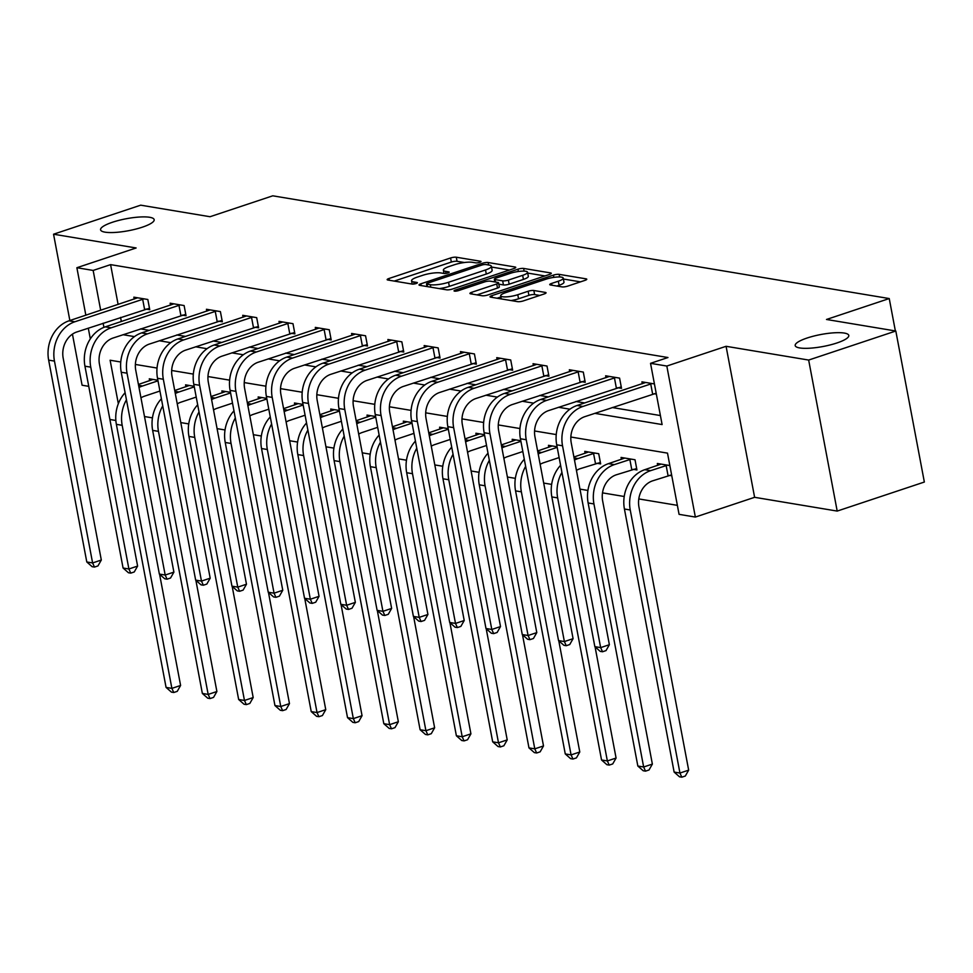 <?xml version="1.0" encoding="UTF-8"?>
<svg xmlns="http://www.w3.org/2000/svg" width="973" height="973" viewBox="0 0 973 973"><rect width="100%" height="100%" fill="white"/><g stroke="black" fill="none" stroke-linecap="round" stroke-linejoin="round"><path stroke-width="1.46" d="M479.75 262.321A2.931 0.657 -10.7 0 0 481.027 261.518A2.931 0.657 -10.7 0 0 480.54 261.263L456.276 257.213A4.184 0.937 -10.7 0 0 450.572 257.979L388.981 278.497A4.184 0.937 -10.7 0 0 387.157 279.652A4.184 0.937 -10.7 0 0 387.85 280.017L412.102 284.067A2.931 0.657 -10.7 0 0 416.103 283.532A2.931 0.657 -10.7 0 0 417.381 282.717A2.931 0.657 -10.7 0 0 416.894 282.462L413.756 281.939A13.391 2.992 -10.7 0 1 411.555 280.783A13.391 2.992 -10.7 0 1 417.405 277.074L422.537 275.371A13.391 2.992 -10.7 0 1 440.793 272.939L443.931 273.462A2.931 0.657 -10.7 0 0 447.921 272.927A2.931 0.657 -10.7 0 0 449.198 272.112A2.931 0.657 -10.7 0 0 448.723 271.868L445.585 271.345A13.391 2.992 -10.7 0 1 443.384 270.178A13.391 2.992 -10.7 0 1 449.222 266.468L454.355 264.765A13.391 2.992 -10.7 0 1 472.61 262.333L475.748 262.856A2.931 0.657 -10.7 0 0 479.75 262.321M807.104 338.02A27.268 6.093 -10.7 0 0 795.196 345.561A27.268 6.093 -10.7 0 0 809.852 348.2A27.268 6.093 -10.7 0 0 836.889 342.983A27.268 6.093 -10.7 0 0 848.797 335.442A27.268 6.093 -10.7 0 0 834.153 332.802A27.268 6.093 -10.7 0 0 807.104 338.02M112.479 222.245A27.268 6.093 -10.7 0 0 100.572 229.798A27.268 6.093 -10.7 0 0 115.228 232.425A27.268 6.093 -10.7 0 0 142.265 227.208A27.268 6.093 -10.7 0 0 154.172 219.667A27.268 6.093 -10.7 0 0 139.516 217.028A27.268 6.093 -10.7 0 0 112.479 222.245M561.968 286.889A4.184 0.937 -10.7 0 0 567.673 286.135L584.955 280.37A4.184 0.937 -10.7 0 0 586.78 279.215A4.184 0.937 -10.7 0 0 586.099 278.85L559.147 274.362A4.184 0.937 -10.7 0 0 553.442 275.116L491.851 295.646A4.184 0.937 -10.7 0 0 490.027 296.801A4.184 0.937 -10.7 0 0 490.708 297.166L517.66 301.654A4.184 0.937 -10.7 0 0 523.365 300.9L544.235 293.943A4.184 0.937 -10.7 0 0 546.06 292.788A4.184 0.937 -10.7 0 0 545.379 292.423L533.849 290.501A4.184 0.937 -10.7 0 0 528.132 291.255L517.782 294.71A11.189 2.493 -10.7 0 1 506.69 296.85A11.189 2.493 -10.7 0 1 500.681 295.768A11.189 2.493 -10.7 0 1 505.571 292.666L546.121 279.154A11.189 2.493 -10.7 0 1 557.213 277.013A11.189 2.493 -10.7 0 1 563.221 278.096A11.189 2.493 -10.7 0 1 558.332 281.197L551.582 283.447A4.184 0.937 -10.7 0 0 549.745 284.603A4.184 0.937 -10.7 0 0 550.438 284.967L561.968 286.889M895.817 331.015L924.35 482.036L837.194 511.08L808.66 360.059L895.817 331.015L826.491 319.472L889.237 298.553L272.781 195.816L210.034 216.724L140.708 205.169L53.551 234.213L136.135 247.969L76.879 267.721L93.153 270.433L110.594 264.632L667.965 357.529L650.536 363.33L666.821 366.043L695.354 517.064L679.069 514.352L667.502 453.126L570.847 437.023M808.66 360.059L726.077 346.303L666.821 366.043M513.939 268.536A4.184 0.937 -10.7 0 0 515.763 267.38A4.184 0.937 -10.7 0 0 515.082 267.016L488.13 262.528A4.184 0.937 -10.7 0 0 482.426 263.282L420.835 283.812A4.184 0.937 -10.7 0 0 419.01 284.967A4.184 0.937 -10.7 0 0 419.704 285.332L446.643 289.82A4.184 0.937 -10.7 0 0 452.348 289.054L513.939 268.536M523.644 268.439L550.584 272.927A4.184 0.937 -10.7 0 1 551.277 273.291A4.184 0.937 -10.7 0 1 549.453 274.447L487.85 294.977A4.184 0.937 -10.7 0 1 482.146 295.743L470.616 293.81A4.184 0.937 -10.7 0 1 469.935 293.457A4.184 0.937 -10.7 0 1 471.759 292.289L496.741 283.97A4.184 0.937 -10.7 0 0 498.565 282.815A4.184 0.937 -10.7 0 0 497.872 282.45L490.222 281.173A4.184 0.937 -10.7 0 0 484.518 281.939L458.514 290.599A2.931 0.657 -10.7 0 1 455.607 291.158A2.931 0.657 -10.7 0 1 454.038 290.878A2.931 0.657 -10.7 0 1 455.315 290.063L517.94 269.205A4.184 0.937 -10.7 0 1 523.644 268.439L524.143 271.114M53.551 234.213L69.861 320.531M72.44 334.14L82.085 385.223L88.75 386.342M895.367 330.942L889.237 298.553M110.594 264.632L118.11 304.452M120.555 317.393L121.333 321.516M140.453 328.898L149.222 330.358M176.745 334.955L185.515 336.415M213.026 341L221.808 342.46M249.319 347.045L258.1 348.504M285.612 353.09L294.381 354.561M321.905 359.146L330.674 360.606M358.186 365.191L366.967 366.651M394.479 371.236L403.26 372.708M430.771 377.293L439.541 378.752M467.064 383.338L475.833 384.797M503.345 389.382L512.126 390.842M539.638 395.427L548.419 396.899M575.931 401.484L584.7 402.944M612.224 407.529L660.399 415.556M145.974 309.073L149.745 309.694L147.823 299.489L133.86 297.166L134.225 299.076M182.255 315.118L186.038 315.751L184.104 305.546L170.153 303.211L170.506 305.133M218.548 321.163L222.331 321.795L220.397 311.591L206.434 309.268L206.799 311.178M254.841 327.208L258.611 327.84L256.69 317.636L242.727 315.313L243.092 317.222M291.134 333.265L294.904 333.885L292.982 323.681L279.02 321.358L279.385 323.279M327.414 339.309L331.197 339.942L329.263 329.738L315.313 327.402L315.666 329.324M363.707 345.354L367.49 345.987L365.556 335.782L351.594 333.459L351.958 335.369M400 351.411L403.771 352.031L401.849 341.827L387.886 339.504L388.251 341.414M436.293 357.456L440.064 358.088L438.142 347.884L424.179 345.549L424.544 347.47M472.574 363.501L476.356 364.133L474.423 353.929L460.472 351.606L460.825 353.515M508.867 369.545L512.649 370.178L510.716 359.974L496.753 357.65L497.118 359.56M545.16 375.602L548.93 376.223L547.008 366.03L533.046 363.695L533.411 365.617M581.453 381.647L585.223 382.28L583.301 372.075L569.339 369.752L569.704 371.662M617.733 387.692L621.516 388.324L619.582 378.12L605.632 375.797L605.984 377.706M654.026 393.749L656.349 394.126M642.277 383.763L641.912 381.842L654.428 383.934M144.503 416.541L152.457 417.867M180.783 422.586L188.738 423.912M217.076 428.643L225.031 429.969M253.369 434.688L261.323 436.013M289.662 440.733L297.616 442.058M325.943 446.789L333.897 448.115M362.236 452.834L370.19 454.16M398.529 458.879L406.483 460.205M434.822 464.924L442.776 466.249M471.102 470.981L479.057 472.306M507.395 477.025L515.349 478.351M543.688 483.07L551.642 484.396M579.981 489.127L587.935 490.453M602.506 492.873L624.216 496.498M638.787 498.93L677.366 505.352M149.647 380.711L149.283 378.801L157.894 380.236M185.94 386.755L185.575 384.846L194.174 386.281M222.221 392.812L221.868 390.891L230.467 392.326M258.514 398.857L258.149 396.948L266.76 398.383M294.807 404.902L294.442 402.992L303.053 404.427M331.1 410.959L330.735 409.037L339.334 410.472M367.38 417.003L367.028 415.082L375.627 416.517M403.673 423.048L403.309 421.139L411.92 422.574M439.966 429.093L439.601 427.183L448.212 428.619M476.259 435.15L475.894 433.228L484.493 434.663M512.54 441.195L512.187 439.285L520.786 440.72M548.833 447.239L548.468 445.33L557.079 446.765M596.875 463.282L600.645 463.902L598.723 453.71L584.761 451.375L585.126 453.296M633.168 469.327L636.938 469.959L635.016 459.755L621.054 457.432L621.419 459.341M669.448 475.371L671.784 475.761M657.699 465.386L657.347 463.476L669.85 465.556M726.077 346.303L754.61 497.312L837.194 511.08M754.61 497.312L695.354 517.064M115.848 420.482L109.913 419.485M594.783 413.343L662.102 424.556L650.536 363.33M123.024 334.712L134.444 336.609M159.304 340.757L170.737 342.666M195.597 346.802L207.03 348.711M231.89 352.858L243.311 354.756M268.183 358.903L279.604 360.813M304.464 364.948L315.897 366.857M340.757 371.005L352.19 372.902M377.05 377.05L388.47 378.947M413.343 383.094L424.763 385.004M449.623 389.139L461.056 391.049M485.916 395.196L497.349 397.093M522.209 401.241L533.63 403.15M558.502 407.286L569.923 409.195M93.153 270.433L100.681 310.253M103.126 323.194L103.916 327.366M90.319 338.884L88.288 328.144M85.843 315.203L76.879 267.721M120.749 362.005L110.119 360.229L118.329 403.673M556.228 434.578L534.566 430.966M519.935 428.534L498.273 424.921M483.654 422.489L461.98 418.876M447.361 416.432L425.688 412.832M411.068 410.387L389.407 406.775M374.775 404.342L353.114 400.73M338.495 398.298L316.821 394.685M302.202 392.241L280.528 388.628M265.909 386.196L244.247 382.584M229.616 380.151L207.954 376.539M193.335 374.094L171.662 370.482M157.042 368.049L135.369 364.437M464.389 262.515L457.055 261.299A4.184 0.937 -10.7 0 0 451.35 262.053L394.247 281.088M426.94 286.111L426.089 286.39M509.451 270.032L491.523 267.04M485.855 264.534A2.931 0.657 -10.7 0 0 481.866 265.07L427.804 283.082A2.931 0.657 -10.7 0 0 426.515 283.897A2.931 0.657 -10.7 0 0 427.001 284.152L430.309 284.7A13.391 2.992 -10.7 0 0 448.565 282.267L485.527 269.959A13.391 2.992 -10.7 0 0 491.365 266.249A13.391 2.992 -10.7 0 0 489.164 265.094L485.855 264.534M439.31 288.592A13.391 2.992 -10.7 0 0 449.344 286.354L448.565 282.267M491.365 266.249L492.143 270.336A13.391 2.992 -10.7 0 1 486.293 274.033L449.344 286.354M527.707 273.072L544.965 275.943M477.013 294.88L497.507 288.057A4.184 0.937 -10.7 0 0 499.331 286.889L498.565 282.815M493.42 281.708L494.722 281.282M522.659 275.335A11.189 2.493 -10.7 0 0 527.548 272.233A11.189 2.493 -10.7 0 0 521.528 271.163A11.189 2.493 -10.7 0 0 510.436 273.291L496.157 278.059A4.184 0.937 -10.7 0 0 494.333 279.215A4.184 0.937 -10.7 0 0 495.014 279.579L502.664 280.856A4.184 0.937 -10.7 0 0 508.368 280.09L522.659 275.335L523.425 279.409A11.189 2.493 -10.7 0 0 528.315 276.32L527.548 272.233M523.425 279.409L509.147 284.177A4.184 0.937 -10.7 0 1 503.442 284.931L498.821 284.165M563.221 278.096L563.987 282.182A11.189 2.493 -10.7 0 1 559.11 285.271L556.836 286.038M511.007 300.548A11.189 2.493 -10.7 0 0 518.56 298.784L517.782 294.71M539.747 295.439L534.615 294.576A4.184 0.937 -10.7 0 0 528.911 295.342L518.56 298.784M500.913 296.96L497.106 298.224M580.467 281.866L563.391 279.02M159.925 391.037L144.466 396.193A21.309 17.745 99.5 0 0 140.963 397.823M139.005 387.473A31.963 26.624 -80.5 0 1 142.544 385.989L158.003 380.832M153.065 379.421L138.434 384.444M159.584 574.265L180.601 685.466L177.244 691.353L173.753 692.508L171.43 692.119L166.067 687.4L116.371 424.337A31.963 26.624 -80.5 0 1 125.103 392.727M166.067 687.4L171.88 688.373L122.184 425.31A31.963 26.624 -80.5 0 1 126.441 399.83M173.753 692.508L171.88 688.373L180.601 685.466M137.631 297.799L69.01 320.81L74.824 321.783L144.04 298.869M149.477 308.271L76.758 331.988A21.309 17.745 99.5 0 0 63.184 358.198L101.314 560.034L97.957 565.921L94.478 567.077L92.143 566.7L86.792 561.968L48.65 360.132A31.963 26.624 -80.5 0 1 69.01 320.81M86.792 561.968L92.605 562.941L54.464 361.105A31.963 26.624 -80.5 0 1 74.824 321.783M94.478 567.077L92.605 562.941L101.314 560.034M144.576 309.378L142.654 299.173M196.218 397.081L180.759 402.238A21.309 17.745 99.5 0 0 177.256 403.868M175.298 393.518A31.963 26.624 -80.5 0 1 178.837 392.034L194.296 386.889M189.346 385.478L174.726 390.501M195.877 580.309L216.894 691.511L213.537 697.398L210.046 698.565L207.723 698.176L202.36 693.445L152.652 430.394A31.963 26.624 -80.5 0 1 161.396 398.772M202.36 693.445L208.173 694.418L158.465 431.355A31.963 26.624 -80.5 0 1 162.734 405.887M210.046 698.565L208.173 694.418L216.894 691.511M232.511 403.138L217.052 408.283A21.309 17.745 99.5 0 0 213.537 409.925M211.591 399.575A31.963 26.624 -80.5 0 1 215.118 398.079L230.577 392.934M225.639 391.523L211.019 396.546M232.17 586.354L253.187 697.556L249.83 703.443L246.339 704.61L244.016 704.221L238.653 699.49L188.944 436.439A31.963 26.624 -80.5 0 1 197.677 404.817M238.653 699.49L244.466 700.463L194.758 437.412A31.963 26.624 -80.5 0 1 199.027 411.932M246.339 704.61L244.466 700.463L253.187 697.556M173.924 303.844L105.303 326.855L111.117 327.828L180.333 304.914M185.77 314.315L113.05 338.032A21.309 17.745 99.5 0 0 99.465 364.255L137.607 566.079L134.25 571.966L130.759 573.133L128.436 572.744L123.072 568.013L84.943 366.189A31.963 26.624 -80.5 0 1 105.303 326.855M123.072 568.013L128.898 568.986L90.757 367.149A31.963 26.624 -80.5 0 1 111.117 327.828M130.759 573.133L128.898 568.986L137.607 566.079M180.869 315.434L178.947 305.23M210.217 309.888L141.596 332.912L147.41 333.873L216.626 310.959M222.051 320.372L149.331 344.077A21.309 17.745 99.5 0 0 135.758 370.299L173.899 572.136L170.543 578.023L167.052 579.178L164.729 578.789L159.365 574.07L121.236 372.233A31.963 26.624 -80.5 0 1 141.596 332.912M159.365 574.07L165.179 575.031L127.049 373.206A31.963 26.624 -80.5 0 1 147.41 333.873M167.052 579.178L165.179 575.031L173.899 572.136M217.161 321.479L215.228 311.275M268.803 409.183L253.345 414.34A21.309 17.745 99.5 0 0 249.83 415.97M247.872 405.619A31.963 26.624 -80.5 0 1 251.411 404.136L266.87 398.979M261.932 397.568L247.3 402.591M268.463 592.411L289.468 703.613L286.111 709.499L282.632 710.655L280.297 710.266L274.945 705.547L225.237 442.484A31.963 26.624 -80.5 0 1 233.97 410.861M274.945 705.547L280.759 706.507L231.051 443.457A31.963 26.624 -80.5 0 1 235.32 417.976M282.632 710.655L280.759 706.507L289.468 703.613M305.084 415.228L289.626 420.385A21.309 17.745 99.5 0 0 286.123 422.014M284.165 411.664A31.963 26.624 -80.5 0 1 287.704 410.18L303.162 405.023M298.224 403.625L283.593 408.636M304.744 598.456L325.76 709.658L322.404 715.544L318.913 716.7L316.59 716.323L311.226 711.591L261.53 448.541A31.963 26.624 -80.5 0 1 270.263 416.918M311.226 711.591L317.04 712.564L267.344 449.502A31.963 26.624 -80.5 0 1 271.601 424.021M318.913 716.7L317.04 712.564L325.76 709.658M341.377 421.285L325.919 426.429A21.309 17.745 99.5 0 0 322.416 428.071M320.458 417.721A31.963 26.624 -80.5 0 1 323.997 416.225L339.455 411.08M334.505 409.669L319.886 414.693M341.036 604.501L362.053 715.702L358.696 721.589L355.206 722.757L352.883 722.367L347.519 717.636L297.811 454.586A31.963 26.624 -80.5 0 1 306.556 422.963M347.519 717.636L353.333 718.609L303.625 455.559A31.963 26.624 -80.5 0 1 307.894 430.078M355.206 722.757L353.333 718.609L362.053 715.702M246.51 315.945L177.877 338.957L183.702 339.93L252.907 317.003M258.344 326.417L185.624 350.134A21.309 17.745 99.5 0 0 172.051 376.344L210.192 578.181L206.835 584.068L203.345 585.223L201.022 584.834L195.658 580.115L157.517 378.278A31.963 26.624 -80.5 0 1 177.877 338.957M195.658 580.115L201.472 581.088L163.33 379.251A31.963 26.624 -80.5 0 1 183.702 339.93M203.345 585.223L201.472 581.088L210.192 578.181M253.454 327.524L251.521 317.32M282.79 321.99L214.169 345.001L219.983 345.974L289.2 323.06M294.637 332.462L221.917 356.179A21.309 17.745 99.5 0 0 208.344 382.389L246.473 584.226L243.116 590.112L239.638 591.28L237.303 590.891L231.951 586.16L193.809 384.335A31.963 26.624 -80.5 0 1 214.169 345.001M231.951 586.16L237.765 587.133L199.623 385.296A31.963 26.624 -80.5 0 1 219.983 345.974M239.638 591.28L237.765 587.133L246.473 584.226M289.735 333.581L287.813 323.377M319.083 328.035L250.462 351.058L256.276 352.019L325.493 329.105M330.929 338.519L258.21 362.224A21.309 17.745 99.5 0 0 244.624 388.446L282.766 590.27L279.409 596.157L275.918 597.325L273.595 596.936L268.232 592.216L230.102 390.38A31.963 26.624 -80.5 0 1 250.462 351.058M268.232 592.216L274.058 593.177L235.916 391.353A31.963 26.624 -80.5 0 1 256.276 352.019M275.918 597.325L274.058 593.177L282.766 590.27M326.028 339.626L324.106 329.421M355.376 334.092L286.755 357.103L292.569 358.076L361.786 335.15M367.21 344.564L294.491 368.281A21.309 17.745 99.5 0 0 280.917 394.491L319.059 596.327L315.702 602.214L312.211 603.369L309.888 602.98L304.525 598.261L266.395 396.425A31.963 26.624 -80.5 0 1 286.755 357.103M304.525 598.261L310.338 599.222L272.209 397.398A31.963 26.624 -80.5 0 1 292.569 358.076M312.211 603.369L310.338 599.222L319.059 596.327M362.321 345.67L360.387 335.466M391.669 340.136L323.036 363.148L328.862 364.121L398.066 341.207M403.503 350.608L330.784 374.325A21.309 17.745 99.5 0 0 317.21 400.535L355.352 602.372L351.995 608.259L348.504 609.426L346.181 609.037L340.818 604.306L302.676 402.469A31.963 26.624 -80.5 0 1 323.036 363.148M340.818 604.306L346.631 605.279L308.49 403.442A31.963 26.624 -80.5 0 1 328.862 364.121M348.504 609.426L346.631 605.279L355.352 602.372M398.614 351.715L396.68 341.523M427.95 346.181L359.329 369.193L365.143 370.166L434.359 347.252M439.796 356.653L367.076 380.37A21.309 17.745 99.5 0 0 353.503 406.592L391.632 608.417L388.276 614.304L384.797 615.471L382.462 615.082L377.11 610.351L338.969 408.526A31.963 26.624 -80.5 0 1 359.329 369.193M377.11 610.351L382.924 611.324L344.783 409.487A31.963 26.624 -80.5 0 1 365.143 370.166M384.797 615.471L382.924 611.324L391.632 608.417M434.895 357.772L432.973 347.568M464.243 352.226L395.622 375.25L401.435 376.21L470.652 353.296M476.089 362.71L403.369 386.415A21.309 17.745 99.5 0 0 389.784 412.637L427.925 614.474L424.569 620.36L421.078 621.516L418.755 621.127L413.391 616.408L375.262 414.571A31.963 26.624 -80.5 0 1 395.622 375.25M413.391 616.408L419.217 617.369L381.075 415.544A31.963 26.624 -80.5 0 1 401.435 376.21M421.078 621.516L419.217 617.369L427.925 614.474M471.187 363.817L469.266 353.613M500.536 358.283L431.915 381.294L437.728 382.267L506.945 359.341M512.37 368.755L439.65 392.472A21.309 17.745 99.5 0 0 426.077 418.682L464.218 620.519L460.861 626.405L457.371 627.561L455.048 627.184L449.684 622.452L411.555 420.616A31.963 26.624 -80.5 0 1 431.915 381.294M449.684 622.452L455.498 623.425L417.368 421.589A31.963 26.624 -80.5 0 1 437.728 382.267M457.371 627.561L455.498 623.425L464.218 620.519M507.48 369.862L505.546 359.657M536.828 364.328L468.195 387.339L474.021 388.312L543.226 365.398M548.663 374.8L475.943 398.516A21.309 17.745 99.5 0 0 462.37 424.727L500.511 626.563L497.154 632.45L493.664 633.618L491.341 633.228L485.977 628.497L447.835 426.673A31.963 26.624 -80.5 0 1 468.195 387.339M485.977 628.497L491.791 629.47L453.649 427.634A31.963 26.624 -80.5 0 1 474.021 388.312M493.664 633.618L491.791 629.47L500.511 626.563M543.773 375.919L541.839 365.714M573.109 370.372L504.488 393.396L510.302 394.357L579.519 371.443M584.955 380.857L512.236 404.561A21.309 17.745 99.5 0 0 498.663 430.784L536.792 632.608L533.435 638.495L529.957 639.662L527.621 639.273L522.27 634.554L484.128 432.717A31.963 26.624 -80.5 0 1 504.488 393.396M522.27 634.554L528.084 635.515L489.942 433.69A31.963 26.624 -80.5 0 1 510.302 394.357M529.957 639.662L528.084 635.515L536.792 632.608M580.054 381.963L578.132 371.759M609.402 376.429L540.781 399.441L546.595 400.414L615.812 377.488M621.248 386.901L548.529 410.618A21.309 17.745 99.5 0 0 534.955 436.828L573.085 638.665L569.728 644.552L566.237 645.707L563.914 645.318L558.551 640.599L520.421 438.762A31.963 26.624 -80.5 0 1 540.781 399.441M558.551 640.599L564.376 641.572L526.235 439.735A31.963 26.624 -80.5 0 1 546.595 400.414M566.237 645.707L564.376 641.572L573.085 638.665M616.347 388.008L614.425 377.804M645.695 382.474L577.074 405.486L582.888 406.459L652.105 383.544M656.191 393.25L584.809 416.663A21.309 17.745 99.5 0 0 571.236 442.873L609.378 644.71L606.021 650.596L602.53 651.764L600.207 651.375L594.844 646.644L556.714 444.807A31.963 26.624 -80.5 0 1 577.074 405.486M594.844 646.644L600.657 647.617L562.528 445.78A31.963 26.624 -80.5 0 1 582.888 406.459M602.53 651.764L600.657 647.617L609.378 644.71M652.64 394.065L650.706 383.861M377.67 427.329L362.211 432.486A21.309 17.745 99.5 0 0 358.696 434.116M356.75 423.766A31.963 26.624 -80.5 0 1 360.278 422.282L375.736 417.125M370.798 415.714L356.179 420.737M377.329 610.558L398.346 721.747L394.989 727.634L391.499 728.801L389.176 728.412L383.812 723.693L334.104 460.63A31.963 26.624 -80.5 0 1 342.837 429.008M383.812 723.693L389.626 724.654L339.918 461.603A31.963 26.624 -80.5 0 1 344.187 436.123M391.499 728.801L389.626 724.654L398.346 721.747M413.963 433.374L398.504 438.531A21.309 17.745 99.5 0 0 394.989 440.161M393.031 429.811A31.963 26.624 -80.5 0 1 396.57 428.327L412.029 423.17M407.091 421.771L392.46 426.782M413.622 616.602L434.627 727.804L431.27 733.691L427.792 734.846L425.456 734.457L420.105 729.738L370.397 466.675A31.963 26.624 -80.5 0 1 379.129 435.065M420.105 729.738L425.919 730.711L376.21 467.648A31.963 26.624 -80.5 0 1 380.479 442.168M427.792 734.846L425.919 730.711L434.627 727.804M450.244 439.431L434.785 444.576A21.309 17.745 99.5 0 0 431.282 446.206M429.324 435.855A31.963 26.624 -80.5 0 1 432.863 434.372L448.322 429.227M443.384 427.816L428.752 432.839M449.903 622.647L470.92 733.849L467.563 739.735L464.072 740.903L461.749 740.514L456.386 735.783L406.69 472.732A31.963 26.624 -80.5 0 1 415.422 441.11M456.386 735.783L462.199 736.756L412.503 473.693A31.963 26.624 -80.5 0 1 416.76 448.225M464.072 740.903L462.199 736.756L470.92 733.849M486.536 445.476L471.078 450.621A21.309 17.745 99.5 0 0 467.575 452.263M465.617 441.912A31.963 26.624 -80.5 0 1 469.156 440.416L484.615 435.272M479.665 433.861L465.045 438.884M486.196 628.692L507.213 739.894L503.856 745.78L500.365 746.948L498.042 746.559L492.679 741.827L442.97 478.777A31.963 26.624 -80.5 0 1 451.715 447.154M492.679 741.827L498.492 742.8L448.784 479.75A31.963 26.624 -80.5 0 1 453.053 454.269M500.365 746.948L498.492 742.8L507.213 739.894M522.829 451.521L507.371 456.678A21.309 17.745 99.5 0 0 503.856 458.307M501.91 447.957A31.963 26.624 -80.5 0 1 505.437 446.473L520.896 441.316M515.958 439.905L501.338 444.929M522.489 634.749L543.506 745.95L540.149 751.837L536.658 752.993L534.335 752.603L528.971 747.884L479.263 484.822A31.963 26.624 -80.5 0 1 487.996 453.199M528.971 747.884L534.785 748.845L485.077 485.795A31.963 26.624 -80.5 0 1 489.346 460.314M536.658 752.993L534.785 748.845L543.506 745.95M559.122 457.565L543.664 462.722A21.309 17.745 99.5 0 0 540.149 464.352M538.191 454.002A31.963 26.624 -80.5 0 1 541.73 452.518L557.188 447.361M552.25 445.962L537.619 450.986M558.782 640.793L579.786 751.995L576.43 757.882L572.951 759.037L570.616 758.66L565.264 753.929L515.556 490.879A31.963 26.624 -80.5 0 1 524.289 459.256M565.264 753.929L571.078 754.902L521.37 491.839A31.963 26.624 -80.5 0 1 525.639 466.359M572.951 759.037L571.078 754.902L579.786 751.995M600.377 462.479L579.944 468.767A21.309 17.745 99.5 0 0 576.442 470.409M574.484 460.059A31.963 26.624 -80.5 0 1 578.023 458.563L594.941 453.077M588.543 452.007L573.912 457.03M595.062 646.838L616.079 758.04L612.722 763.927L609.232 765.094L606.909 764.705L601.545 759.974L551.849 496.923A31.963 26.624 -80.5 0 1 560.582 465.301M601.545 759.974L607.359 760.947L557.663 497.896A31.963 26.624 -80.5 0 1 561.92 472.416M609.232 765.094L607.359 760.947L616.079 758.04M595.488 463.598L593.554 453.394M636.67 468.536L616.237 474.824A21.309 17.745 99.5 0 0 602.664 501.034L652.372 764.097L649.015 769.984L645.525 771.139L643.202 770.75L637.838 766.031L588.13 502.968A31.963 26.624 -80.5 0 1 608.49 463.647L624.824 458.052M637.838 766.031L643.652 766.992L593.944 503.941A31.963 26.624 -80.5 0 1 614.316 464.62L631.234 459.122M645.525 771.139L643.652 766.992L652.372 764.097M631.769 469.643L629.847 459.438M671.613 474.885L652.53 480.869A21.309 17.745 99.5 0 0 638.957 507.079L688.665 770.142L685.308 776.028L681.818 777.184L679.495 776.795L674.131 772.076L624.423 509.013A31.963 26.624 -80.5 0 1 644.783 469.691L661.117 464.109M674.131 772.076L679.945 773.049L630.236 509.986A31.963 26.624 -80.5 0 1 650.596 470.664L667.527 465.167M681.818 777.184L679.945 773.049L688.665 770.142M668.062 475.688L666.14 465.483M480.674 261.919L480.54 261.263M417.028 283.131L416.894 282.462M448.845 272.525L448.723 271.868M445.962 273.389L445.585 271.345M414.145 283.994L413.756 281.939M389.322 280.26L388.981 278.497M451.35 262.053L450.572 257.979M457.055 261.299L456.276 257.213M421.175 285.576L420.835 283.812M482.717 264.826L482.426 263.282M488.604 264.997L488.13 262.528M515.264 267.964L515.082 267.016M427.463 286.621L427.001 284.152M430.784 287.181L430.309 284.7M486.293 274.033L485.527 269.959M550.767 273.887L550.584 272.927M472.087 294.065L471.759 292.289M497.507 288.057L496.741 283.97M455.522 291.17L455.315 290.063M518.366 271.479L517.94 269.205M495.488 282.048L495.014 279.579M503.442 284.931L502.664 280.856M509.147 284.177L508.368 280.09M551.91 285.211L551.582 283.447M559.11 285.271L558.332 281.197M528.911 295.342L528.132 291.255M534.615 294.576L533.849 290.501M545.549 293.372L545.379 292.423M492.18 297.41L491.851 295.646M553.868 277.366L553.442 275.116M559.645 276.964L559.147 274.362M586.269 279.798L586.099 278.85M138.604 385.332L142.544 385.989M116.371 424.337L122.184 425.31M48.65 360.132L54.464 361.105M174.897 391.377L178.837 392.034M152.652 430.394L158.465 431.355M211.177 397.422L215.118 398.079M188.944 436.439L194.758 437.412M84.943 366.189L90.757 367.149M121.236 372.233L127.049 373.206M247.47 403.479L251.411 404.136M225.237 442.484L231.051 443.457M283.763 409.524L287.704 410.18M261.53 448.541L267.344 449.502M320.056 415.568L323.997 416.225M297.811 454.586L303.625 455.559M157.517 378.278L163.33 379.251M193.809 384.335L199.623 385.296M230.102 390.38L235.916 391.353M266.395 396.425L272.209 397.398M302.676 402.469L308.49 403.442M338.969 408.526L344.783 409.487M375.262 414.571L381.075 415.544M411.555 420.616L417.368 421.589M447.835 426.673L453.649 427.634M484.128 432.717L489.942 433.69M520.421 438.762L526.235 439.735M556.714 444.807L562.528 445.78M356.337 421.625L360.278 422.282M334.104 460.63L339.918 461.603M392.63 427.67L396.57 428.327M370.397 466.675L376.21 467.648M428.923 433.715L432.863 434.372M406.69 472.732L412.503 473.693M465.216 439.76L469.156 440.416M442.97 478.777L448.784 479.75M501.496 445.816L505.437 446.473M479.263 484.822L485.077 485.795M537.789 451.861L541.73 452.518M515.556 490.879L521.37 491.839M574.082 457.906L578.023 458.563M551.849 496.923L557.663 497.896M608.49 463.647L614.316 464.62M588.13 502.968L593.944 503.941M644.783 469.691L650.596 470.664M624.423 509.013L630.236 509.986M444.004 273.474L443.384 270.178M412.175 284.08L411.555 280.783M427.025 286.548L426.515 283.897M494.843 281.939L494.333 279.215M501.277 298.93L500.681 295.768"/></g></svg>
